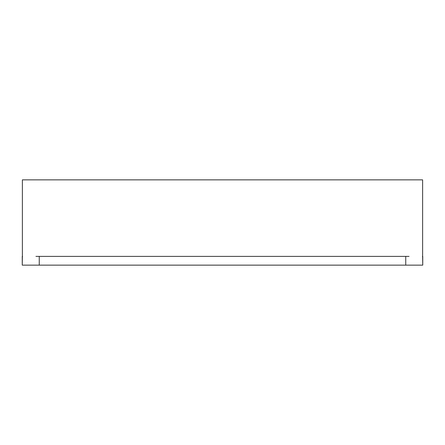 <?xml version="1.0" encoding="UTF-8"?>
<svg xmlns="http://www.w3.org/2000/svg" width="445" height="445" viewBox="0 0 445 445"><rect width="100%" height="100%" fill="white"/><g stroke="black" fill="none" stroke-linecap="round" stroke-linejoin="round"><path stroke-width="0.67" d="M422.622 179.858L22.378 179.858L22.378 256.387L22.378 179.858L422.622 179.858L422.622 256.387L422.622 179.858M22.378 256.387L22.25 265.142L39.255 265.142L39.255 256.387L405.745 256.387L405.745 265.142L422.75 265.142L422.622 256.387M22.578 256.387L22.25 256.387L22.25 265.142L39.255 265.142L39.255 256.387L409.061 256.387M405.745 256.387L405.745 265.142L422.75 265.142L422.75 256.387L422.422 256.387M405.745 265.142L39.255 265.142L405.745 265.142M35.939 256.387L39.255 256.387"/></g></svg>
